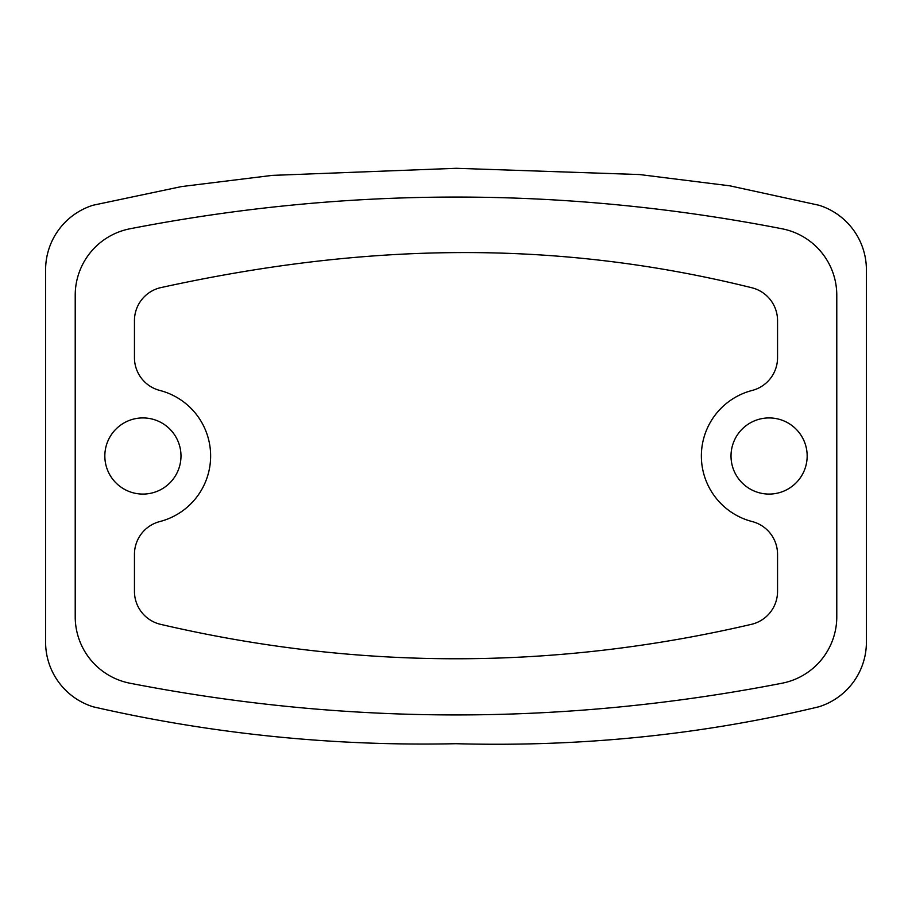 <?xml version="1.0" encoding="UTF-8"?>
<svg xmlns="http://www.w3.org/2000/svg" width="912" height="912" viewBox="0 0 912 912"><rect width="100%" height="100%" fill="white"/><g stroke="black" fill="none" stroke-linecap="round" stroke-linejoin="round"><path stroke-width="1.37" d="M769.09 494.076A38.076 38.076 0 0 1 731.014 456A38.076 38.076 0 0 1 769.09 417.924A38.076 38.076 0 0 1 807.166 456A38.076 38.076 0 0 1 769.09 494.076M142.91 494.076A38.076 38.076 0 0 1 104.834 456A38.076 38.076 0 0 1 142.91 417.924A38.076 38.076 0 0 1 180.986 456A38.076 38.076 0 0 1 142.91 494.076M159.839 287.839C360.582 243.652 551.851 238.055 752.161 287.839A33.847 33.847 0 0 1 777.548 320.614L777.548 357.686A33.847 33.847 0 0 1 752.161 390.45A67.693 67.693 0 0 0 752.161 521.55A33.847 33.847 0 0 1 777.548 554.314L777.548 591.386A33.847 33.847 0 0 1 752.161 624.161C554.724 670.297 357.276 670.297 159.839 624.161A33.847 33.847 0 0 1 134.452 591.386L134.452 554.314A33.847 33.847 0 0 1 159.839 521.55A67.693 67.693 0 0 0 159.839 390.45A33.847 33.847 0 0 1 134.452 357.686L134.452 320.614A33.847 33.847 0 0 1 159.839 287.839M75.217 616.774A67.693 67.693 0 0 0 129.994 683.225C347.506 725.507 564.859 725.496 782.029 683.225A67.693 67.693 0 0 0 836.783 616.774L836.783 295.226A67.693 67.693 0 0 0 782.029 228.775C565.018 186.504 347.677 186.493 130.006 228.775A67.693 67.693 0 0 0 75.217 295.226L75.217 616.774M866.4 269.838A67.693 67.693 0 0 0 819.01 205.257L729.862 185.831L639.517 174.545L456.285 168.298L272.175 175.389L181.591 186.561L93.104 205.223A67.693 67.693 0 0 0 45.6 269.838L45.6 642.162A67.693 67.693 0 0 0 93.241 706.823C212.268 734.035 333.188 746.335 456 743.702C581.297 747.11 702.263 734.798 818.896 706.777A67.693 67.693 0 0 0 866.4 642.162L866.4 269.838"/></g></svg>
